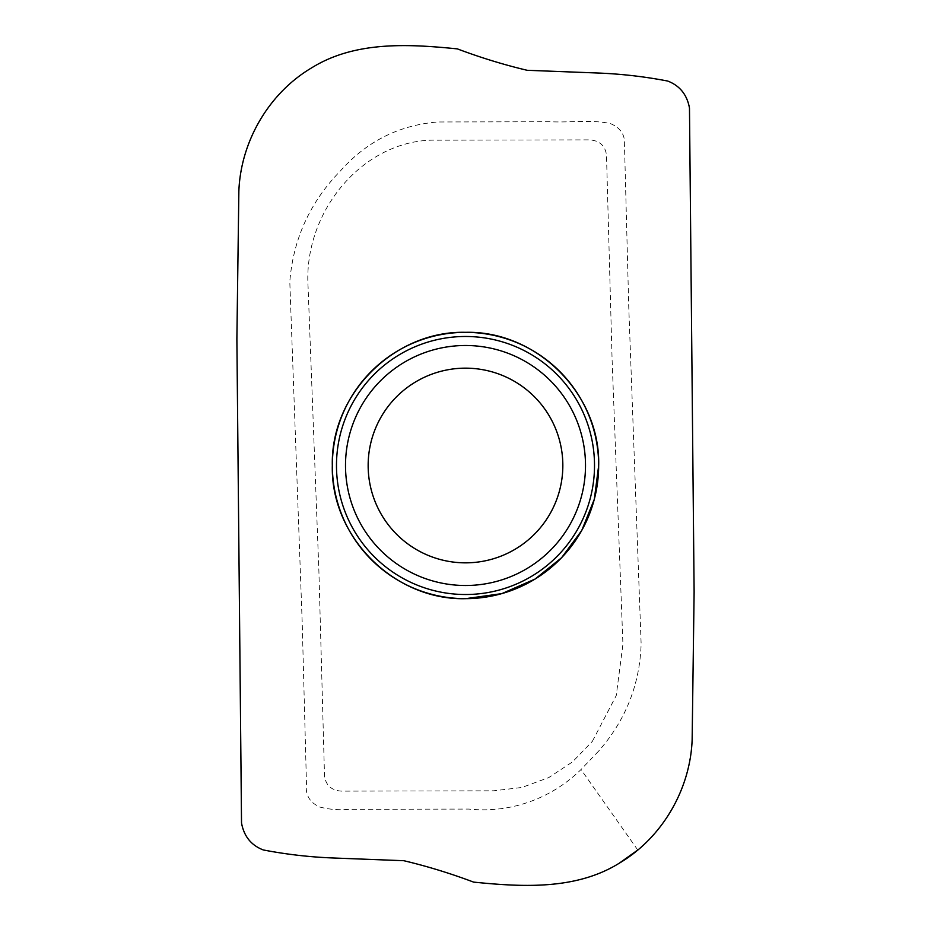 <?xml version="1.0" encoding="UTF-8"?>
<svg xmlns="http://www.w3.org/2000/svg" width="931" height="931" viewBox="0 0 931 931"><rect width="100%" height="100%" fill="white"/><g stroke="black" fill="none" stroke-linecap="round" stroke-linejoin="round"><path stroke-width="0.7" stroke-dasharray="4.66 3.49" d="M598.691 751.026L581.025 769.53C551.513 798.577 510.351 813.485 468.863 809.074L349.474 809.318C339.373 810.273 329.539 809.528 319.95 807.096C309.639 802.557 305.135 794.806 306.462 783.821L302.238 623.712L289.797 281.756C293.184 238.953 310.116 201.934 340.606 170.71C366.802 141.326 399.213 125.091 437.849 121.973L550.337 121.74C570.179 122.752 590.626 119.436 610.084 123.497C620.663 127.582 625.481 135.146 624.526 146.19L628.762 307.183L641.133 643.705C639.911 684.332 625.76 720.105 598.691 751.026M592.325 741.39L616.229 695.585L622.932 644.322L612.098 359.692L606.488 155.011C605.138 145.573 599.459 140.523 589.439 139.871L437.489 140.185C364.859 137.928 303.215 210.383 308.068 286.69L318.902 571.308L324.512 775.989C325.897 785.45 331.576 790.5 341.561 791.129L493.511 790.815L521.86 787.475L548.638 777.641L572.46 761.93L592.325 741.39M465.5 562.836A97.336 97.336 179.9 0 1 368.164 465.5A97.336 97.336 179.9 0 1 465.5 368.164A97.336 97.336 179.9 0 1 562.836 465.5A97.336 97.336 179.9 0 1 465.5 562.836M637.77 850.026L581.025 769.53"/><path stroke-width="1.4" d="M332.32 465.5C330.528 536.815 394.302 600.425 465.5 598.68L501.821 593.629L535.116 579.047L561.591 557.727L581.759 530.461L594.339 499.214L598.68 465.5C600.472 394.185 536.698 330.575 465.5 332.32C394.22 330.54 330.575 394.255 332.32 465.5M637.77 850.026L619.196 863.246L637.77 850.026M332.344 465.5A133.156 133.156 -48.4 0 1 465.5 332.344A133.156 133.156 -48.4 0 1 598.656 465.5A133.156 133.156 -48.4 0 1 465.5 598.656A133.156 133.156 -48.4 0 1 332.344 465.5M562.836 465.5A97.336 97.336 0 0 1 416.832 549.802A97.336 97.336 0 0 1 416.832 381.198A97.336 97.336 0 0 1 562.836 465.5A97.336 97.336 0 0 1 416.832 549.802A97.336 97.336 0 0 1 416.832 381.198A97.336 97.336 0 0 1 562.836 465.5M619.196 863.246C662.348 837.76 690.267 789.267 692.14 739.866L694.119 591.953L689.475 107.996C687.02 94.659 679.758 85.664 667.702 81.044C644.52 76.586 621.198 73.91 597.749 73.014L527.167 70.291C503.939 64.786 480.687 57.652 457.377 48.889C408.756 44.001 355.153 40.871 311.804 67.754C268.652 93.24 240.733 141.733 238.86 191.134L236.881 339.047L241.525 823.004C243.98 836.352 251.242 845.336 263.31 849.956C286.48 854.414 309.802 857.09 333.251 857.986L403.833 860.71C427.061 866.214 450.313 873.348 473.623 882.111C522.244 886.999 575.847 890.129 619.196 863.246M594.513 465.5A129.013 129.013 0 0 1 400.993 577.232A129.013 129.013 0 0 1 400.993 353.768A129.013 129.013 0 0 1 594.513 465.5M585.506 465.5A120.006 120.006 0 0 1 405.497 569.423A120.006 120.006 0 0 1 405.497 361.577A120.006 120.006 0 0 1 585.506 465.5"/></g></svg>
